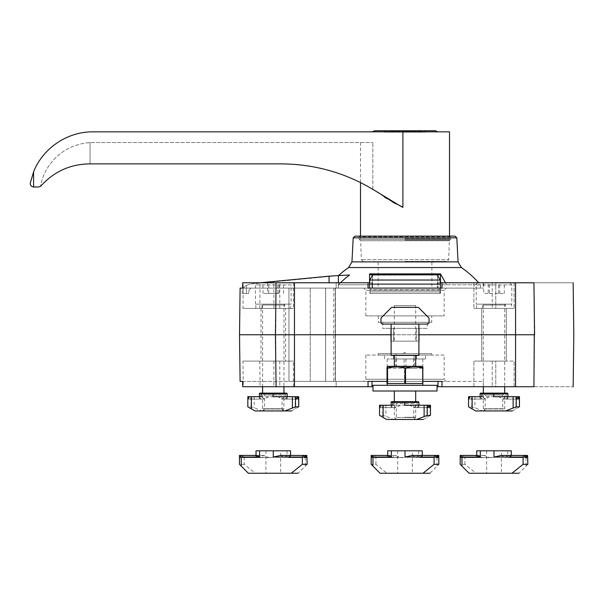 <?xml version="1.0" encoding="UTF-8"?>
<svg xmlns="http://www.w3.org/2000/svg" width="604" height="604" viewBox="0 0 604 604"><rect width="100%" height="100%" fill="white"/><g stroke="black" fill="none" stroke-linecap="round" stroke-linejoin="round"><path stroke-width="0.45" stroke-dasharray="3.02 2.27" d="M242.951 361.094L293.401 361.094L242.951 361.094L243.276 386.726L293.401 386.726L260.098 386.726L259.788 361.094M290.728 308.41L255.839 308.41L290.728 308.41L290.728 304.137L255.839 304.137L290.728 304.137M242.951 308.41L293.401 308.41L242.951 308.41L243.276 282.778L293.401 282.778L260.098 282.778L259.788 308.41M481.728 361.094L506.288 361.094L481.728 361.094L481.728 308.41L506.288 308.41L481.728 308.41L506.288 308.41L481.728 308.41L481.728 361.094L506.288 361.094L481.728 361.094M495.786 361.094L473.898 361.094L514.125 361.094L495.786 361.094L495.786 386.726L514.125 386.726L473.898 386.726L495.786 386.726L495.786 361.094M495.786 308.41L473.898 308.41L514.125 308.41L473.898 308.41L514.125 308.41L495.786 308.41L495.786 282.778L514.125 282.778L473.898 282.778L495.786 282.778L495.786 308.41M492.23 361.094L473.898 361.094L492.23 361.094L492.23 386.726L473.898 386.726L492.23 386.726L492.23 361.094M505.405 308.41L482.619 308.41L505.405 308.41L505.405 304.152L482.619 304.152L505.405 304.152L504.687 305.028L504.687 386.726M506.288 308.41L506.288 361.094L506.288 308.41M482.619 308.41L482.619 304.152L483.328 305.028L504.687 305.028L483.328 305.028L483.328 386.726L437.998 386.726L483.328 386.726L483.328 381.388L437.998 381.388L483.328 381.388M511.452 304.137L476.564 304.137L511.452 304.137L511.452 308.41L476.564 308.41L511.452 308.41M492.23 282.778L473.898 282.778L492.23 282.778L492.23 308.41L492.23 282.778M416.398 341.162L393.612 341.162L419.251 341.162L419.251 328.342L393.612 328.342L419.251 328.342L419.251 341.162L416.398 341.162L416.398 328.342L416.398 341.162M390.765 328.342L393.612 328.342L390.765 328.342L390.765 341.162L390.765 328.342M393.612 341.162L390.765 341.162L393.612 341.162L393.612 328.342L393.612 341.162M422.981 381.388L387.036 381.388L422.981 381.388M534.585 334.752L533.928 386.726C585.91 386.726 585.91 386.726 533.928 386.726L437.998 386.726L437.998 381.388L336.156 381.388L372.019 381.388L372.019 386.726L260.105 386.726M242.627 381.388L336.156 381.388L240.105 381.388L242.627 381.388L242.695 386.726L372.019 386.726L276.088 386.726L275.749 334.752L239.516 334.752L240.105 381.388M325.677 381.388L325.677 288.116L335.469 288.116L333.808 288.116L335.469 288.116L335.469 381.388L288.946 381.388L325.548 381.388L325.548 288.116L242.627 288.116L483.328 288.116L437.998 288.116L441.985 288.116L441.977 282.778L533.928 282.778C585.933 282.778 585.933 282.778 533.928 282.778L534.268 334.752L275.749 334.752L276.088 282.778L260.09 282.778M335.25 381.388L333.808 381.388L335.258 381.388L335.25 288.116L335.258 381.388M325.548 288.116L335.469 288.116L335.469 381.388L325.548 381.388M368.04 386.726L368.032 381.388L441.985 381.388L441.977 386.726M239.516 334.752L240.105 288.116L288.946 288.116L288.946 381.388L288.946 288.116L325.677 288.116M243.276 386.726L242.695 386.726M262.989 293.453L262.989 282.778L283.578 282.778L267.512 282.778L267.512 293.453L262.989 293.453L268.765 293.453L268.765 282.778M268.765 293.453L279.056 293.453L279.056 282.778M262.989 282.778L267.512 282.778M240.105 288.116L372.019 288.116L368.032 288.116L368.04 282.778L372.019 282.778L257.621 282.778M291.083 304.137L255.484 304.137L291.083 304.137L291.083 284.914L255.484 284.914L291.083 284.914L288.946 282.778M284.68 308.41L261.894 308.41L284.68 308.41L284.68 304.152L261.894 304.152L284.68 304.152L283.963 305.028L283.963 386.726M283.963 410.939L262.604 410.939L283.963 410.939L282.038 409.014L264.529 409.014L282.038 409.014L282.038 395.069L264.529 395.069L282.038 395.069L283.963 393.136L262.604 393.136L283.963 393.136L283.963 408.757L262.604 408.757L283.963 408.757L281.781 410.939L264.786 410.939L281.781 410.939M404.106 358.965L414.359 358.965L404.106 358.965L404.106 368.214L414.359 368.214L414.359 358.965M395.998 358.965L425.51 358.965L395.998 358.965L395.998 353.619L384.506 353.619L425.51 353.619L395.998 353.619M416.503 358.965L416.503 353.619M425.51 358.965L425.51 353.619M414.019 358.965L414.019 353.619M393.514 358.965L393.514 353.619M384.506 358.965L384.506 353.619M413.461 358.965L413.461 368.214L404.106 368.214M413.461 368.214L414.359 368.214M405.903 358.965L405.903 368.214M396.556 358.965L396.556 368.214M395.658 358.965L395.658 368.214M415.688 305.564L394.329 305.564L415.688 305.564L415.688 341.162L394.329 341.162L415.688 341.162M431.709 353.619L378.308 353.619L431.709 353.619L431.709 355.046L378.308 355.046L431.709 355.046M421.003 358.965L387.209 358.965L421.003 358.965M422.808 358.965L422.808 366.084L387.209 366.084L422.808 366.084L420.671 368.214L389.346 368.214L420.671 368.214M285.564 308.41L261.003 308.41L285.564 308.41L285.564 361.094L261.003 361.094L285.564 361.094M243.269 282.778L242.68 282.778L242.627 288.116M391.12 334.752L418.889 334.752M440.422 282.778L441.977 282.778M437.998 282.778L483.328 282.778L437.998 282.778L437.998 288.116L437.998 282.778M368.04 282.778L276.088 282.778M242.687 282.778L369.588 282.778M336.156 381.388L336.156 386.726L336.156 381.388M288.946 381.388L288.946 288.116L288.946 381.388M444.166 355.046L365.85 355.046L444.166 355.046L444.166 379.252L365.85 379.252L444.166 379.252L446.303 381.388M310.252 381.388L310.252 288.116L310.252 381.388M446.303 288.116L363.714 288.116L446.303 288.116L444.166 290.252L365.85 290.252L444.166 290.252L444.166 315.884L365.85 315.884L444.166 315.884M372.019 288.116L372.019 282.778L372.019 288.116M336.156 288.116L336.156 282.778L336.156 288.116M431.709 315.884L378.308 315.884L431.709 315.884L431.709 322.294L378.308 322.294L431.709 322.294M427.255 322.294L382.755 322.294L427.255 322.294L427.255 328.342L382.755 328.342L427.255 328.342M511.807 304.137L476.209 304.137L511.807 304.137L511.807 284.914L509.67 282.778L478.345 282.778L509.67 282.778M502.505 410.939L485.51 410.939L502.505 410.939L504.687 408.757L483.328 408.757L504.687 408.757L504.687 393.136L483.328 393.136L504.687 393.136L502.762 395.069L485.254 395.069L502.762 395.069L502.762 409.014L485.254 409.014L502.762 409.014L504.687 410.939L483.328 410.939L504.687 410.939M279.056 293.453L267.512 293.453M277.81 293.453L277.81 282.778M283.578 293.453L283.578 282.778M483.713 282.778L504.302 282.778L483.713 282.778L483.713 293.453L489.489 293.453L489.489 282.778M489.489 293.453L504.302 293.453L488.236 293.453L488.236 282.778M488.236 293.453L483.713 293.453M499.78 293.453L499.78 282.778M504.302 293.453L504.302 282.778M498.534 293.453L498.534 282.778M407.164 353.619L402.853 353.619L407.164 353.619L405.005 352.374L402.853 353.619M372.517 275.13L372.517 288.116L372.517 275.13L372.487 288.116L370.184 288.116L439.833 288.116L370.184 288.116L372.487 288.116L372.487 275.182L369.875 280.037L369.55 284.106L440.467 284.106L440.459 293.453L439.976 293.453L439.833 288.116L439.976 293.453L440.459 293.453L440.467 291.883L369.55 291.883L440.467 291.883L440.467 288.116L437.492 288.116L440.467 288.116L440.467 273.876L369.55 273.876L369.55 288.116L372.517 288.116L369.55 288.116L369.55 282.778M372.487 275.182L438.632 274.835L437.492 275.13L437.492 288.116L437.492 275.13M440.467 284.106L440.142 280.037L437.522 275.182L437.522 288.116L437.522 275.182M340.46 282.778A92.616 92.616 0 0 0 338.459 284.786L369.55 284.786L369.55 273.876L369.55 284.106M369.557 293.453L370.041 293.453L370.184 288.116L370.041 293.453L369.557 293.453L440.459 293.453L369.557 293.453M338.376 282.778L338.376 288.116L329.052 288.116L338.376 288.116L338.376 275.59A1153.104 1153.104 0 0 1 349.573 274.994C334.843 275.764 334.843 275.764 349.573 274.994A92.616 92.616 0 0 0 338.459 284.786L369.55 284.786L369.55 288.116L338.459 288.116L369.55 288.116M338.376 288.116L338.459 284.786L338.376 288.116M260.339 282.778L249.822 284.152L246.357 285.398C243.623 287.187 242.212 289.716 242.121 292.97C242.204 289.731 243.616 287.21 246.357 285.398L249.822 284.152L338.376 275.59M242.121 293.453L242.121 292.97L242.121 293.453L246.357 293.453L242.121 293.453M405.005 261.419L446.907 261.419L405.005 261.419M405.005 240.052L450.04 240.052L405.005 240.052M363.102 261.419L361.328 259.697L360.686 240.739L359.259 239.395L359.078 236.798L358.368 236.141L451.641 236.141L450.931 236.798L359.078 236.798L450.931 236.798L450.75 239.395L359.259 239.395L450.75 239.395L449.331 240.739L360.686 240.739L449.331 240.739L448.689 259.697L361.328 259.697L448.689 259.697L446.907 261.419M354.978 236.141L455.039 236.141M348.614 267.549L461.403 267.549M440.467 288.116L440.467 284.786L480.482 284.786L440.467 284.786L440.467 273.876L440.467 288.116L480.482 288.116L440.467 288.116L440.467 282.778M369.55 273.876L440.467 273.876L369.55 273.876M439.976 293.453L370.041 293.453L439.976 293.453M251 288.116L329.052 288.116L251 288.116L249.052 289.867L251 288.116M405.005 288.116L431.883 288.116L405.005 288.116M405.005 262.128L434.737 262.128L405.005 262.128M249.052 289.867L248.674 293.453L246.357 293.453L248.674 293.453L249.052 289.867M30.2 183.45C30.389 185.526 31.521 186.712 33.59 187.006L33.59 171.808C42.959 148.086 67.467 131.589 92.971 131.831L402.898 131.831L402.898 206.591L401.305 206.591L378.723 192.993L384.318 196.927M375.62 191.007L372.842 189.301C343.902 172.155 312.608 163.676 278.965 163.873C315.099 163.714 348.349 173.416 378.723 192.993L384.605 197.115M372.842 189.301L372.842 142.506L372.842 189.301C343.902 172.155 312.608 163.676 278.965 163.873L90.049 163.873L278.965 163.873L90.049 163.873L90.049 142.627L89.407 142.506L372.842 142.506L89.407 142.506L90.049 142.627L90.049 163.873C70.358 164.084 53.93 171.513 40.77 186.16L38.46 187.013L33.59 187.006M373.076 189.445L375.869 191.166M402.898 207.338A138.822 138.822 0 0 1 401.305 206.591L402.898 206.591L402.898 207.338L402.898 206.591L402.898 207.338L395.869 203.835M392.147 201.774L386.462 198.331M449.512 131.831L402.898 131.831M405.005 238.633L449.512 238.633L405.005 238.633M372.207 131.831L437.809 131.831L372.207 131.831M40.77 186.16A64.122 64.122 0 0 1 90.049 163.873A64.122 64.122 0 0 0 40.77 186.16A3.564 3.564 0 0 1 40.423 186.425A53.401 53.401 0 0 1 90.049 142.627L90.049 163.873L90.049 142.627A53.401 53.401 0 0 0 40.423 186.425A3.564 3.564 0 0 0 40.77 186.16M374.744 130.758L435.265 130.758M388.961 130.758L425.518 130.758L384.499 130.758L388.961 130.758L388.961 131.476L421.056 131.476L421.056 130.758M421.056 131.476L388.961 131.476M384.499 132.185L384.499 130.758L384.499 132.185L425.518 132.185L425.518 130.758L425.518 132.185L384.499 132.185M401.305 206.591L402.898 206.591M259.403 397.492L259.403 399.085L259.403 396.7L259.403 399.085L259.403 396.7L247.829 396.7L247.829 399.085L247.829 396.7L247.829 399.085L259.403 399.085L259.403 396.7L249.037 396.7L261.177 396.7M298.738 406.847L291.619 410.939L261.736 410.939L254.171 407.692L251.068 406.847L247.829 406.847M297.538 396.7L285.39 396.7L297.538 396.7L298.738 399.085L287.172 399.085L286.93 396.7M261.736 410.939L254.948 410.939M287.172 397.492L287.172 393.853A0.71 0.71 0 0 0 286.455 393.136L273.642 393.136L273.642 396.7L251.815 396.7L250.177 399.085L249.127 396.7L248.395 399.085L247.972 396.7L247.829 399.085L259.403 399.085L247.829 399.085M284.703 396.7L294.752 396.7L277.885 396.7L282.347 399.085L284.703 396.7L286.13 399.085L286.915 396.7L287.172 399.085L298.738 399.085L298.738 396.7L287.172 396.7L287.172 399.085L298.738 399.085L298.738 396.7L298.738 399.085M272.933 396.7L277.885 396.7M273.642 396.7L251.815 396.7M296.39 399.085L282.347 399.085M268.689 396.7L264.22 399.085L250.177 399.085M298.172 399.085L286.13 399.085M297.447 396.7L286.915 396.7M264.22 399.085L261.864 396.7L260.437 399.085L259.652 396.7L247.972 396.7M260.437 399.085L248.395 399.085M261.864 396.7L249.127 396.7M273.642 393.136L260.113 393.136A0.71 0.71 0 0 0 259.403 393.853L259.403 396.7M298.603 396.7L287.172 396.7M480.127 397.492L480.127 399.085L480.127 396.7L480.127 399.085L480.127 396.7L468.553 396.7L468.553 399.085L468.553 396.7L468.553 399.085L480.127 399.085L480.127 396.7L469.761 396.7L481.901 396.7M519.463 406.847L512.343 410.939L482.46 410.939L474.895 407.692L471.792 406.847L468.553 406.847M518.262 396.7L506.114 396.7L518.262 396.7L519.463 399.085L507.896 399.085L507.654 396.7M482.46 410.939L475.673 410.939M507.896 397.492L507.896 393.853A0.71 0.71 0 0 0 507.179 393.136L494.366 393.136L494.366 396.7L472.539 396.7L470.901 399.085L469.852 396.7L469.119 399.085L468.696 396.7L468.553 399.085L480.127 399.085L468.553 399.085M505.427 396.7L515.476 396.7L498.61 396.7L503.072 399.085L505.427 396.7L506.854 399.085L507.639 396.7L507.896 399.085L519.463 399.085L519.463 396.7L507.896 396.7L507.896 399.085L519.463 399.085L519.463 396.7L519.463 399.085M493.657 396.7L498.61 396.7M494.366 396.7L472.539 396.7M517.115 399.085L503.072 399.085M489.406 396.7L484.944 399.085L470.901 399.085M518.896 399.085L506.854 399.085M518.172 396.7L507.639 396.7M484.944 399.085L482.588 396.7L481.161 399.085L480.376 396.7L468.696 396.7M481.161 399.085L469.119 399.085M482.588 396.7L469.852 396.7M494.366 393.136L480.837 393.136A0.71 0.71 0 0 0 480.127 393.853L480.127 396.7M519.327 396.7L507.896 396.7M256.021 455.794L239.463 455.439L239.463 457.575L256.021 457.575L256.021 455.439L256.021 457.575L256.021 455.439L256.021 457.575L256.021 455.439L256.021 457.575L239.463 457.575L239.735 455.439L240.15 457.575L240.754 455.439L241.57 457.575L242.612 455.439L243.895 457.575L273.287 457.394L269.022 457.575L263.518 455.439L260.634 457.575L258.708 455.439L257.402 457.575L256.557 455.439L256.111 457.575L256.021 455.794L256.021 450.811L273.287 450.811L273.287 457.394M307.104 464.34L298.202 473.242L255.318 473.242L244.205 464.34L244.205 457.394M244.205 464.34L239.463 464.34M255.318 473.242L248.365 473.242M307.104 456.33L307.104 457.575L307.104 456.33L306.598 457.575L305.322 457.394L305.322 466.122M280.641 450.811L265.926 450.811L280.641 450.811L280.641 473.242L265.926 473.242L280.641 473.242M280.55 455.439L284.446 457.575L286.855 455.439L288.674 457.575L289.701 455.439L290.313 457.575L290.554 450.811L273.287 450.811M289.701 455.439L306.681 455.439L290.441 455.439L288.863 457.575L288.1 457.575L305.322 457.394M290.539 455.439L307.104 455.439L307.104 457.575L307.104 455.439L290.509 455.439M256.021 457.039L256.602 455.439M270.811 457.575L244.099 457.575M269.022 457.575L243.895 457.575M264.061 455.439L242.778 455.439M260.973 457.575L241.706 457.575M263.518 455.439L242.612 455.439M260.634 457.575L241.57 457.575M258.942 455.439L240.86 455.439M257.553 457.575L240.226 457.575M258.708 455.439L240.754 455.439M257.402 457.575L240.15 457.575M256.647 455.439L239.78 455.439M256.557 455.439L239.735 455.439M256.398 455.439L239.463 455.439L239.463 457.575L256.021 457.575L239.463 457.575L239.463 455.439L256.021 455.439L239.463 455.794M287.127 455.439L289.588 455.439M281.268 455.439L286.855 455.439M284.446 457.575L284.854 457.575M307.104 455.794L307.104 457.575L307.104 455.439L290.441 455.439M306.1 457.575L288.1 457.575M256.021 455.439L239.463 455.439L239.463 457.575L239.463 455.439L256.021 455.439L239.463 455.439M307.104 457.575L290.554 457.575L307.104 457.575M306.598 457.575L288.863 457.575M256.021 457.575L239.463 457.575L256.021 457.575M527.828 464.34L518.927 473.242L476.043 473.242L464.929 464.34L460.188 464.34L460.459 455.439L460.875 457.575L461.479 455.439L462.294 457.575L463.336 455.439L464.619 457.575L494.012 457.394L489.746 457.575L484.242 455.439L481.358 457.575L479.433 455.439L478.126 457.575L477.281 455.439L476.835 457.575L476.745 455.794L476.745 450.811L494.012 450.811L494.012 457.394M464.929 464.34L464.929 457.394M476.043 473.242L469.089 473.242M527.828 456.33L527.828 457.575L527.828 456.33L527.322 457.575L526.046 457.394L526.046 466.122M501.365 450.811L486.65 450.811L501.365 450.811L501.365 473.242L486.65 473.242L501.365 473.242M501.275 455.439L505.171 457.575L507.579 455.439L509.399 457.575L510.425 455.439L511.037 457.575L511.278 450.811L494.012 450.811M510.425 455.439L527.405 455.439L511.165 455.439L509.587 457.575L508.825 457.575L526.046 457.394M511.263 455.439L527.828 455.439L527.828 457.575L527.828 455.439L511.233 455.439M476.745 457.039L476.745 455.439L476.745 457.575L476.745 455.439L476.745 457.575L476.745 455.439L476.745 457.039L477.326 455.439M477.122 455.439L460.188 455.439L460.188 457.575L476.745 457.575L460.188 457.575L460.188 455.439L476.745 455.794M491.535 457.575L464.823 457.575M489.746 457.575L464.619 457.575M484.786 455.439L463.502 455.439M481.698 457.575L462.43 457.575M484.242 455.439L463.336 455.439M481.358 457.575L462.294 457.575M479.667 455.439L461.584 455.439M478.277 457.575L460.95 457.575M479.433 455.439L461.479 455.439M478.126 457.575L460.875 457.575M477.371 455.439L460.505 455.439M477.281 455.439L460.459 455.439M476.745 455.439L460.188 455.794M507.851 455.439L510.312 455.439M501.992 455.439L507.579 455.439M505.171 457.575L505.578 457.575M527.828 455.794L527.828 457.575L527.828 455.439L511.165 455.439M526.824 457.575L508.825 457.575M527.828 457.575L511.278 457.575L527.828 457.575M527.322 457.575L509.587 457.575M476.745 457.575L460.188 457.575L460.188 455.439L460.188 457.575L460.188 455.439L460.188 457.575L476.745 457.575M404.506 383.525L404.506 368.395C398.746 366.371 392.97 366.371 387.172 368.395L387.172 383.525L422.981 383.525M422.475 383.525L422.475 368.395C416.601 366.371 410.705 366.371 404.793 368.395L404.793 383.525M405.005 368.327L404.506 368.395M422.475 368.395L422.626 383.525M422.981 368.395C422.868 366.371 422.747 366.371 422.626 368.395M387.315 366.794L422.702 366.794M372.97 385.307L437.047 385.307M405.005 366.794L415.688 366.794L405.005 366.794M391.12 355.401L418.889 355.401M405.005 324.069L418.889 324.069L405.005 324.069M380.981 318.761L380.981 322.294A1.782 1.782 0 0 0 382.755 324.069L427.255 324.069A1.782 1.782 0 0 0 429.036 322.294L429.036 318.761A1.782 1.782 0 0 0 428.515 317.5L418.882 307.859A1.782 1.782 0 0 0 417.621 307.338L392.396 307.338A1.782 1.782 0 0 0 391.135 307.859L381.502 317.5A1.782 1.782 0 0 0 380.981 318.761M405.005 419.486L413.506 419.486L405.005 419.486M405.005 417.296L415.688 417.296L405.005 417.296M372.97 390.999L437.047 390.999M418.889 406.039L418.889 407.625L430.463 407.625L430.463 405.239L430.463 407.625L429.255 405.239L418.655 405.239L418.889 406.039L418.889 402.392A0.71 0.71 0 0 0 418.179 401.683L405.367 401.683L405.367 405.239L400.407 405.239L395.945 407.625L393.589 405.239L392.162 407.625L391.377 405.239L391.12 407.625L391.12 405.239L391.12 407.625L391.12 405.239L379.554 405.239L379.554 407.625L379.554 405.239L379.554 407.625L391.12 407.625L391.12 405.239L380.762 405.239L392.902 405.239M430.463 415.386L423.344 419.486L393.461 419.486L385.896 416.239L382.785 415.386L379.554 415.386M429.255 405.239L417.115 405.239L418.655 405.239L418.889 407.625L418.889 405.239L418.889 407.625L418.889 405.239L418.889 407.625L430.463 407.625L418.889 407.625L418.889 405.239L430.463 405.239L430.463 407.625M393.461 419.486L386.673 419.486M405.367 405.239L383.54 405.239L381.902 407.625L380.845 405.239L380.12 407.625L379.697 405.239L379.554 407.625L391.12 407.625L379.554 407.625M416.428 405.239L426.477 405.239L409.61 405.239L414.072 407.625L416.428 405.239L417.855 407.625L418.64 405.239L429.172 405.239M404.65 405.239L409.61 405.239M415.688 419.486L394.329 419.486L415.688 419.486L413.763 417.553L396.254 417.553L413.763 417.553L413.763 403.608L415.688 401.683L394.329 401.683L415.688 401.683L415.688 417.296L413.506 419.486M400.407 405.239L383.54 405.239M428.115 407.625L414.072 407.625M395.945 407.625L381.902 407.625M391.12 406.039L391.362 405.239M429.897 407.625L417.855 407.625M391.377 405.239L379.697 405.239M392.162 407.625L380.12 407.625M393.589 405.239L380.845 405.239M405.367 401.683L391.837 401.683A0.71 0.71 0 0 0 391.12 402.392L391.12 405.239M413.763 403.608L396.254 403.608L413.763 403.608M430.32 405.239L418.889 405.239M405.005 450.811L422.271 450.811L422.271 455.975L422.158 455.439L420.588 457.575L419.825 457.575L438.323 457.575L438.829 456.33L438.829 464.34L429.927 473.242L387.036 473.242L375.93 464.34L371.188 464.34L371.46 455.439L371.868 457.575L372.479 455.439L373.295 457.575L374.329 455.439L375.613 457.575L405.005 457.394L400.746 457.575L395.243 455.439L392.351 457.575L390.433 455.439L389.119 457.575L388.281 455.439L387.836 457.575L387.738 450.811L405.005 450.811L405.005 457.394M375.93 464.34L375.93 457.394M387.036 473.242L380.09 473.242M412.366 450.811L397.651 450.811L412.366 450.811L412.366 473.242L397.651 473.242L412.366 473.242M412.268 455.439L416.171 457.575L418.572 455.439L420.21 457.575L421.305 455.439L421.977 457.575L422.256 455.439L438.406 455.439L421.426 455.439M387.738 457.039L387.738 455.439L387.738 457.575L387.738 455.439L387.738 457.575L387.738 455.439L387.738 457.039L388.327 455.439M388.123 455.439L371.188 455.439L371.188 457.575L387.738 457.575L371.188 457.575L371.188 455.439L387.738 455.794M402.536 457.575L375.824 457.575M400.746 457.575L375.613 457.575M395.786 455.439L374.495 455.439M392.698 457.575L373.431 457.575M395.243 455.439L374.329 455.439M392.351 457.575L373.295 457.575M390.667 455.439L372.585 455.439M389.278 457.575L371.943 457.575M390.433 455.439L372.479 455.439M389.119 457.575L371.868 457.575M388.372 455.439L371.505 455.439M387.874 457.575L371.256 457.575M388.281 455.439L371.46 455.439M387.836 457.575L371.233 457.575M387.738 455.439L371.188 455.794M418.844 455.439L421.305 455.439M412.993 455.439L418.572 455.439M416.171 457.575L416.579 457.575M438.829 456.33L438.829 457.575L438.829 455.439L438.829 457.575L438.829 455.439L422.271 455.439M438.829 457.575L422.271 457.575L438.829 457.575L422.271 457.575L438.829 457.575L422.271 457.575L438.829 457.575L438.829 455.794M437.825 457.575L419.825 457.575M438.323 457.575L420.588 457.575M387.738 457.575L371.188 457.575L371.188 455.439L371.188 457.575L371.188 455.439L371.188 457.575L387.738 457.575M273.884 361.094L273.884 386.726M273.884 308.41L273.884 282.778M515.559 386.726L515.559 282.778M294.458 386.726L294.458 282.778M283.963 305.028L262.604 305.028L283.963 305.028M279.811 361.094L279.811 386.726M279.811 308.41L279.811 282.778M511.807 284.914L476.209 284.914L511.807 284.914M440.142 280.037L369.875 280.037M246.357 293.453L246.357 285.398L246.357 293.453M405.005 261.94L434.925 261.94L405.005 261.94M353.197 237.825L456.82 237.825M351.951 261.879L458.059 261.879M445.473 282.778L446.439 284.786M329.052 276.171L329.052 282.778M439.961 289.799L370.056 289.799L439.961 289.799M295.182 396.7L295.182 408.893M254.171 396.7L254.171 407.692M251.068 397.53L251.068 406.847M285.39 393.136L285.39 393.853L287.172 393.853A0.71 0.71 0 0 0 286.455 393.136M285.39 396.7L285.39 393.853L259.403 393.853M515.907 396.7L515.907 408.893M474.895 396.7L474.895 407.692M471.792 397.53L471.792 406.847M506.114 393.136L506.114 393.853L507.896 393.853A0.71 0.71 0 0 0 507.179 393.136M506.114 396.7L506.114 393.853L480.127 393.853M286.991 450.811L286.991 457.394M507.715 450.811L507.715 457.394M426.9 405.239L426.9 417.432M385.896 405.239L385.896 416.239M382.785 406.077L382.785 415.386M417.115 401.683L417.115 402.392L418.889 402.392A0.71 0.71 0 0 0 418.179 401.683M417.115 405.239L417.115 402.392L391.12 402.392M437.047 457.394L437.047 466.122M418.715 450.811L418.715 457.394M514.125 386.726L514.125 361.094L514.125 386.726M473.898 386.726L473.898 361.094L473.898 386.726M514.125 282.778L514.125 308.41L514.125 282.778M473.898 282.778L473.898 308.41L473.898 282.778M476.564 308.41L476.564 304.137M255.484 304.137L255.484 284.914L256.217 283.306M261.894 308.41L261.894 304.152L262.604 305.028L262.604 386.726M262.604 410.939L264.529 409.014L264.529 395.069L262.604 393.136L262.604 408.757L264.786 410.939M394.329 305.564L394.329 341.162M387.209 358.965L387.209 366.084C386.598 366.432 387.307 367.141 389.346 368.214M261.003 308.41L261.003 361.094M255.839 308.41L255.839 304.137M293.401 386.726L293.401 361.094M365.85 355.046L365.85 379.252L363.714 381.388M333.808 288.116L333.808 381.388M483.328 282.778L483.328 288.116M365.85 315.884L365.85 290.252L363.714 288.116M378.308 315.884L378.308 322.294M382.755 322.294L382.755 328.342M378.308 353.619L378.308 355.046M293.401 282.778L293.401 308.41M478.345 282.778C476.314 283.85 475.597 284.567 476.209 284.914L476.209 304.137M483.328 410.939L485.254 409.014L485.254 395.069L483.328 393.136L483.328 408.757L485.51 410.939M434.737 262.128L436.186 261.419M375.28 262.128L373.831 261.419M480.482 288.116L480.482 284.786A99.222 99.222 0 0 0 478.723 282.778M378.127 262.128L378.127 288.116M431.883 262.128L431.883 288.116M360.505 142.506L360.505 182.536M360.505 236.141L360.505 238.633M449.512 236.141L449.512 238.633M265.926 450.811L265.926 473.242M486.65 450.811L486.65 473.242M396.511 419.486L394.329 417.296L394.329 401.683L396.254 403.608L396.254 417.553L394.329 419.486M397.651 450.811L397.651 473.242"/><path stroke-width="0.91" d="M240.105 381.388L242.627 381.388L240.105 381.388L239.516 334.752L240.105 288.116L242.627 288.116L242.695 282.778L368.04 282.778L368.032 288.116L441.985 288.116L441.977 282.778L440.422 282.778M239.516 334.752L391.12 334.752M441.977 386.726L441.985 381.388L422.981 381.388L437.998 381.388L437.998 386.726L533.928 386.726C585.91 386.726 585.91 386.726 533.928 386.726L534.268 334.752M368.04 386.726L372.019 386.726L372.019 381.388L387.036 381.388L368.032 381.388L368.04 386.726L294.458 386.726L294.458 282.778M242.627 288.116L240.105 288.116M276.088 282.778L275.432 334.752L276.088 386.726L242.687 386.726L294.458 386.726M418.889 334.752L534.585 334.752L533.928 282.778C585.933 282.778 585.933 282.778 533.928 282.778L441.977 282.778M256.217 283.306L260.339 282.778L242.687 282.778M283.963 386.726L283.963 393.136M242.627 381.388L242.695 386.726M369.588 282.778L368.04 282.778M504.687 386.726L504.687 393.136M440.467 282.778L440.467 274.397L438.632 274.835L440.467 274.397L440.467 273.876L369.55 273.876L369.55 274.397L371.377 274.835L369.55 274.397L369.55 282.778M440.467 284.106L369.55 284.106L369.875 280.037L372.487 275.182L371.377 274.835L438.632 274.835L437.522 275.182L440.142 280.037L440.467 288.116M369.55 288.116L369.55 284.106M338.376 282.778L338.376 275.59A1153.104 1153.104 0 0 1 349.573 274.994A92.616 92.616 0 0 0 340.46 282.778M451.641 236.141L358.368 236.141M456.82 237.825L455.039 236.141L354.978 236.141L353.197 237.825L351.951 261.879L458.059 261.879L456.82 237.825L353.197 237.825M478.723 282.778A99.222 99.222 0 0 0 461.403 267.549L348.614 267.549L351.951 261.879M349.573 274.994C334.843 275.764 334.843 275.764 349.573 274.994M329.052 282.778L329.052 276.171L260.339 282.778M329.052 276.171L338.376 275.59M30.2 183.45L33.59 171.808L30.2 183.45C30.389 185.526 31.521 186.712 33.59 187.006L38.46 187.013L40.77 186.16C53.93 171.513 70.358 164.084 90.049 163.873L278.965 163.873C315.099 163.714 348.349 173.416 378.723 192.993L375.62 191.007M375.869 191.166L401.305 206.591L402.898 206.591L402.898 207.338A138.822 138.822 0 0 1 401.305 206.591M395.869 203.835L392.147 201.774M386.462 198.331L384.605 197.115M33.59 187.006L33.59 171.808C42.959 148.086 67.467 131.589 92.971 131.831L449.512 131.831L449.512 236.141M384.318 196.927L402.898 207.338M437.809 131.831L435.265 130.758L374.744 130.758L372.207 131.831M295.507 397.53L296.39 399.085L297.447 396.7L298.172 399.085L298.603 396.7L298.738 406.847L298.738 396.7L294.752 396.7L295.507 397.53L295.507 406.847L298.738 406.847M249.037 396.7L247.829 399.085L247.829 406.847L247.829 396.7L261.177 396.7L261.177 393.136L286.455 393.136A0.71 0.71 0 0 1 287.172 393.853L287.172 396.7M247.829 406.847L254.948 410.939L284.831 410.939L295.507 406.847M284.831 410.939L291.619 410.939M261.177 393.136L260.113 393.136A0.71 0.71 0 0 0 259.403 393.853L272.933 393.853L272.933 396.7L294.752 396.7M260.113 393.136A0.71 0.71 0 0 0 259.403 393.853L259.403 396.7M516.231 397.53L517.115 399.085L518.172 396.7L518.896 399.085L519.327 396.7L519.463 406.847L519.463 396.7L515.476 396.7L516.231 397.53L516.231 406.847L519.463 406.847M469.761 396.7L468.553 399.085L468.553 406.847L468.553 396.7L481.901 396.7L481.901 393.136L507.179 393.136A0.71 0.71 0 0 1 507.896 393.853L507.896 396.7M468.553 406.847L475.673 410.939L505.556 410.939L516.231 406.847M505.556 410.939L512.343 410.939M481.901 393.136L480.837 393.136A0.71 0.71 0 0 0 480.127 393.853L493.657 393.853L493.657 396.7L515.476 396.7M480.837 393.136A0.71 0.71 0 0 0 480.127 393.853L480.127 396.7M239.463 464.34L239.463 455.439L241.245 457.039L241.245 466.122L239.463 464.34L239.463 455.439M306.983 457.575L307.104 464.34L302.362 464.34L291.256 473.242L248.365 473.242L241.245 466.122M291.256 473.242L298.202 473.242M256.021 455.439L256.021 450.811L290.554 450.811L290.554 455.439M302.362 464.34L302.362 457.039L273.287 457.039L280.55 455.439L303.442 455.439L304.439 457.575M239.471 455.439L256.602 455.439L259.577 457.039L241.245 457.039M307.104 464.34L306.953 457.575M306.183 457.575L306.621 455.439L305.488 455.439L306.1 457.575M304.582 457.575L305.375 455.439L303.442 455.439M302.362 457.039L303.261 455.439M476.745 455.439L476.745 450.811L480.301 450.811L480.301 457.039L477.326 455.439L460.188 455.439L460.188 464.34L469.089 473.242L511.981 473.242L523.087 464.34L527.828 464.34L527.677 457.575M511.981 473.242L518.927 473.242M527.707 457.575L527.828 464.34M460.195 455.439L461.969 457.039L461.969 466.122M480.301 450.811L511.278 450.811L511.278 455.439M523.087 464.34L523.087 457.039L494.012 457.039L501.275 455.439L524.166 455.439L525.163 457.575M526.907 457.575L527.345 455.439L526.212 455.439L526.824 457.575M525.306 457.575L526.099 455.439L524.166 455.439M523.087 457.039L523.985 455.439M480.301 457.039L461.969 457.039M405.511 383.525L405.511 368.395C411.271 366.371 417.047 366.371 422.838 368.395L422.838 383.525L387.036 383.525L387.036 368.395C387.149 366.371 387.27 366.371 387.383 368.395L387.383 383.525M387.534 383.525L387.534 368.395C393.415 366.371 399.304 366.371 405.216 368.395L405.216 383.525M422.838 368.395L422.838 383.525M422.981 368.395C422.868 366.371 422.747 366.371 422.626 368.395M422.808 366.854L387.202 366.854M387.036 368.395C387.149 366.371 387.27 366.371 387.383 368.395L387.534 368.395M437.047 385.307L372.97 385.307L372.97 390.999L437.047 390.999L437.047 385.307M418.889 324.069L418.889 355.401L391.12 355.401L391.12 324.069M380.981 318.761L380.981 322.294A1.782 1.782 0 0 0 382.755 324.069L427.255 324.069A1.782 1.782 0 0 0 429.036 322.294L429.036 318.761A1.782 1.782 0 0 0 428.515 317.5L418.882 307.859A1.782 1.782 0 0 0 417.621 307.338L392.396 307.338A1.782 1.782 0 0 0 391.135 307.859L381.502 317.5A1.782 1.782 0 0 0 380.981 318.761M427.232 406.077L428.115 407.625L429.172 405.239L429.897 407.625L430.32 405.239L430.463 415.386L430.463 405.239L426.477 405.239L427.232 406.077L427.232 415.386L430.463 415.386M380.762 405.239L379.554 407.625L379.554 415.386L379.554 405.239L392.902 405.239L392.902 401.683L418.179 401.683A0.71 0.71 0 0 1 418.889 402.392L418.889 405.239M379.554 415.386L386.673 419.486L416.556 419.486L427.232 415.386M416.556 419.486L423.344 419.486M392.902 401.683L391.837 401.683A0.71 0.71 0 0 0 391.12 402.392L404.65 402.392L404.65 405.239L426.477 405.239M391.837 401.683A0.71 0.71 0 0 0 391.12 402.392L391.12 405.239M387.738 455.439L387.738 450.811L391.301 450.811L391.301 457.039L388.327 455.439L371.196 455.439L371.188 464.34L380.09 473.242L422.974 473.242L434.087 464.34L438.829 464.34L438.829 457.575M422.974 473.242L429.927 473.242M371.196 455.439L372.97 457.039L372.97 466.122M391.301 450.811L422.271 450.811L422.271 455.439M434.087 464.34L434.087 457.039L405.005 457.039L412.268 455.439L435.167 455.439L436.156 457.575M438.821 455.439L438.406 455.439L438.678 457.575L438.829 455.439M437.908 457.575L438.345 455.439L437.213 455.439L437.825 457.575M436.307 457.575L437.1 455.439L435.167 455.439M434.087 457.039L434.986 455.439M391.301 457.039L372.97 457.039M515.559 386.726L515.559 282.778M440.142 280.037L369.875 280.037M440.467 273.876L445.473 282.778M402.898 206.591L402.898 131.831M292.396 396.7L292.396 407.692M251.392 396.7L251.392 408.893M272.933 393.136L272.933 393.853L287.172 393.853A0.71 0.71 0 0 0 286.455 393.136M513.121 396.7L513.121 407.692M472.117 396.7L472.117 408.893M493.657 393.136L493.657 393.853L507.896 393.853A0.71 0.71 0 0 0 507.179 393.136M273.287 450.811L273.287 457.039M259.577 450.811L259.577 457.039M494.012 450.811L494.012 457.039M424.121 405.239L424.121 416.239M383.11 405.239L383.11 417.432M404.65 401.683L404.65 402.392L418.889 402.392A0.71 0.71 0 0 0 418.179 401.683M405.005 450.811L405.005 457.039M262.604 386.726L262.604 393.136M573.151 282.778L573.8 334.752L573.151 386.726M483.328 386.726L483.328 393.136M461.403 267.549L458.059 261.879M348.614 267.549A99.222 99.222 0 0 0 338.474 275.583M360.505 182.536L360.505 236.141M422.808 385.307L422.808 383.525M387.209 385.307L387.209 383.525M415.688 366.794L415.688 355.401M394.329 366.794L394.329 355.401M415.688 401.683L415.688 390.999M394.329 401.683L394.329 390.999"/></g></svg>
